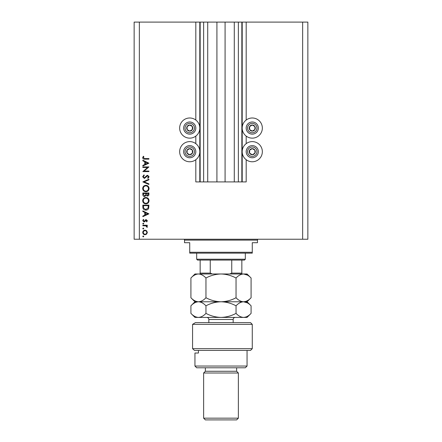 <?xml version="1.0" encoding="UTF-8"?>
<svg xmlns="http://www.w3.org/2000/svg" width="442" height="442" viewBox="0 0 442 442"><rect width="100%" height="100%" fill="white"/><g stroke="black" fill="none" stroke-linecap="round" stroke-linejoin="round"><path stroke-width="0.66" d="M207.712 22.1L207.712 181.916L216.917 181.916L216.917 22.1L195.812 22.1L195.812 120.031M195.812 136.097L195.812 143.656M195.812 159.722L195.812 181.916L200.154 181.916L200.154 22.1M203.629 22.1L203.629 181.916L200.154 181.916M207.712 181.916L203.629 181.916M216.917 181.916L225.083 181.916L225.083 22.1L216.917 22.1M238.371 22.1L238.371 181.916L241.846 181.916L241.846 22.1L234.288 22.1L234.288 181.916L225.083 181.916M234.288 22.1L225.083 22.1M238.371 181.916L234.288 181.916M241.846 22.1L242.194 22.1L242.194 181.916L241.846 181.916M246.188 159.722L246.188 181.916L242.194 181.916M302.643 22.1L302.643 239.238L307.859 239.238L307.859 22.1L246.188 22.1L246.188 120.031M246.188 136.097L246.188 143.656M246.188 22.1L242.194 22.1M262.344 128.064A10.078 10.078 0 0 0 252.266 117.986A10.078 10.078 0 0 0 242.194 128.064A10.078 10.078 0 0 0 252.266 138.142A10.078 10.078 0 0 0 262.344 128.064M242.194 151.689A10.078 10.078 0 0 1 252.266 141.611A10.078 10.078 0 0 1 262.344 151.689A10.078 10.078 0 0 1 252.266 161.766A10.078 10.078 0 0 1 242.194 151.689M199.806 128.064A10.078 10.078 0 0 1 189.734 138.142A10.078 10.078 0 0 1 179.656 128.064A10.078 10.078 0 0 1 189.734 117.986A10.078 10.078 0 0 1 199.806 128.064M179.656 151.689A10.078 10.078 0 0 0 189.734 161.766A10.078 10.078 0 0 0 199.806 151.689A10.078 10.078 0 0 0 189.734 141.611A10.078 10.078 0 0 0 179.656 151.689M147.606 167.474L142.832 167.474L142.832 166.927L148.91 166.927L144.125 171.06L148.91 171.06L148.91 171.601L142.832 171.601L147.606 167.474M144.319 178.463L142.672 176.728L144.004 174.877L144.313 175.391L143.296 176.728L144.33 177.916L146.722 175.607L147.645 175.27L149.065 176.767L148.037 178.386L147.661 177.894L148.44 176.706L147.672 175.811L144.319 178.463M142.832 181.894L148.91 179.242L148.91 179.828L144.12 181.855L148.91 183.878L148.91 184.463L142.832 181.894M142.672 188.53C142.843 186.579 143.899 185.507 145.843 185.32C147.794 185.485 148.871 186.541 149.065 188.48C148.91 190.458 147.843 191.535 145.871 191.712C143.921 191.541 142.854 190.48 142.672 188.53M142.672 200.69C142.843 198.74 143.899 197.668 145.843 197.48C147.794 197.646 148.871 198.701 149.065 200.64C148.91 202.618 147.843 203.696 145.871 203.873C143.921 203.701 142.854 202.64 142.672 200.69M142.832 210.889L148.91 213.851L142.832 216.657L142.832 216.066L144.777 215.166L144.777 212.409L142.832 211.486L142.832 210.889M142.749 236.415L143.258 235.912L143.766 236.415L143.258 236.923L142.749 236.415M302.643 239.238L134.141 239.238L134.141 22.1L139.357 22.1L139.357 239.238M195.812 22.1L139.357 22.1M145.037 230.144L146.617 230.752L147.352 232.442L146.617 234.133L145.037 234.741C143.633 234.614 142.871 233.846 142.749 232.442C142.865 231.039 143.628 230.271 145.037 230.144M142.749 228.542L143.258 228.039L143.766 228.542L143.258 229.05L142.749 228.542M142.832 225.779L142.832 225.232L147.274 225.232L147.274 225.779L146.617 225.779L147.352 226.862L147.197 227.337L146.727 227.039L145.849 225.873L142.832 225.779M142.749 223.635L143.258 223.127L143.766 223.635L143.258 224.138L142.749 223.635M146.186 219.619L147.352 220.74L146.716 221.878L146.335 221.508L146.805 220.74L146.208 220.166L144.722 221.751L144.037 221.956L142.749 220.657L143.352 219.387L143.766 219.746L143.296 220.63L144.015 221.414L145.501 219.823L146.186 219.619M145.794 210.11C143.838 209.994 142.849 208.961 142.832 207.005L142.832 205.121L148.91 205.121L148.689 208.276C148.136 209.508 147.169 210.121 145.794 210.11M142.832 194.607L142.832 192.961L148.91 192.961L148.91 194.148C148.976 195.276 148.473 195.922 147.401 196.077L146.109 195.375L144.556 196.546C143.435 196.408 142.86 195.762 142.832 194.607M142.832 160.225L148.91 163.186L142.832 165.993L142.832 165.396L144.777 164.501L144.777 161.744L142.832 160.816L142.832 160.225M143.296 157.744L144.865 158.584L148.91 158.584L148.91 159.131L144.805 159.131C143.589 159.297 142.877 158.827 142.672 157.717L143.374 156.247L143.843 156.567L143.296 157.744M145.037 234.194C146.109 234.094 146.7 233.514 146.805 232.442C146.7 231.37 146.109 230.785 145.037 230.685C143.965 230.785 143.385 231.37 143.296 232.442C143.385 233.514 143.965 234.094 145.037 234.194M145.401 214.878L147.722 213.806L145.401 212.707L145.401 214.878M148.285 205.668L143.451 205.668L143.606 208.105L145.794 209.563L148.114 207.961L148.285 205.668M145.871 203.326C147.457 203.16 148.313 202.276 148.44 200.668C148.302 199.066 147.435 198.187 145.843 198.027C144.269 198.193 143.418 199.071 143.296 200.668C143.412 202.281 144.274 203.171 145.871 203.326M148.285 194.248L148.285 193.508L146.335 193.508L147.39 195.535L148.285 194.248M145.716 193.867L145.716 193.508L143.451 193.508L143.451 194.281L144.556 195.999L145.645 195.005L145.716 193.867M145.871 191.171C147.457 190.999 148.313 190.115 148.44 188.507C148.302 186.905 147.435 186.027 145.843 185.867C144.269 186.032 143.418 186.916 143.296 188.507C143.412 190.121 144.274 191.01 145.871 191.171M145.401 164.214L147.722 163.142L145.401 162.037L145.401 164.214M188.248 130.716A3.039 3.039 0 0 0 192.347 126.511A3.039 3.039 0 0 0 187.082 126.578A3.039 3.039 0 0 0 188.248 130.716M188.447 130.362L189.773 131.103L192.386 129.55L192.347 126.511L189.69 125.025L187.082 126.578L187.121 129.617L188.447 130.362M192.701 122.76A6.077 6.077 0 0 1 195.038 131.036A6.077 6.077 0 0 1 186.762 133.368A6.077 6.077 0 0 1 184.43 125.092A6.077 6.077 0 0 1 192.701 122.76A6.077 6.077 0 0 0 184.43 125.092A6.077 6.077 0 0 0 186.762 133.368M187.121 129.617L189.773 131.103L192.386 129.55L192.347 126.511L189.69 125.025L187.082 126.583M250.78 130.716A3.039 3.039 0 0 0 254.879 126.511A3.039 3.039 0 0 0 249.614 126.578A3.039 3.039 0 0 0 250.78 130.716M250.979 130.362L252.31 131.103L254.918 129.55L254.879 126.511L252.227 125.025L249.614 126.578L249.653 129.617L250.979 130.362M255.238 122.76A6.077 6.077 0 0 1 257.57 131.036A6.077 6.077 0 0 1 249.299 133.368A6.077 6.077 0 0 1 246.962 125.092A6.077 6.077 0 0 1 255.238 122.76A6.077 6.077 0 0 0 246.962 125.092A6.077 6.077 0 0 0 249.299 133.368M249.653 129.617L252.31 131.103L254.918 129.55L254.879 126.511L252.227 125.025L249.614 126.583M250.78 154.341A3.039 3.039 0 0 0 254.879 150.136A3.039 3.039 0 0 0 249.614 150.203A3.039 3.039 0 0 0 250.78 154.341M250.979 153.987L252.31 154.728L254.918 153.175L254.879 150.136L252.227 148.65L249.614 150.203L249.653 153.241L250.979 153.987M255.238 146.385A6.077 6.077 0 0 1 257.57 154.661A6.077 6.077 0 0 1 249.299 156.993A6.077 6.077 0 0 1 246.962 148.716A6.077 6.077 0 0 1 255.238 146.385A6.077 6.077 0 0 0 246.962 148.716A6.077 6.077 0 0 0 249.299 156.993M252.31 154.728L254.918 153.175L254.879 150.136L252.227 148.65L249.614 150.203L249.653 153.241L252.31 154.728M188.248 154.341A3.039 3.039 0 0 0 192.347 150.136A3.039 3.039 0 0 0 187.082 150.203A3.039 3.039 0 0 0 188.248 154.341M188.447 153.987L189.773 154.728L192.386 153.175L192.347 150.136L189.69 148.65L187.082 150.203L187.121 153.241L188.447 153.987M192.701 146.385A6.077 6.077 0 0 1 195.038 154.661A6.077 6.077 0 0 1 186.762 156.993A6.077 6.077 0 0 1 184.43 148.716A6.077 6.077 0 0 1 192.701 146.385A6.077 6.077 0 0 0 184.43 148.716A6.077 6.077 0 0 0 186.762 156.993M189.773 154.728L192.386 153.175L192.347 150.136L189.69 148.65L187.082 150.203L187.121 153.241L189.773 154.728M183.651 239.238A0.867 0.867 0 0 1 184.518 240.111L184.518 242.713L189.734 242.713L189.734 252.266L252.266 252.266L252.266 242.713L257.482 242.713L257.482 240.111L184.518 240.111M258.349 239.238A0.867 0.867 0 0 0 257.482 240.111M252.266 252.266L252.266 253.139L189.734 253.139L189.734 252.266M245.321 259.216L244.454 260.084L197.546 260.084L196.679 259.216L245.321 259.216L245.321 253.139M196.679 259.216L196.679 253.139M241.846 260.084L241.846 273.675M229.685 273.985L231.746 273.112L241.846 273.112M231.746 260.084L231.746 273.112M210.254 260.084L210.254 273.112L212.315 273.985M200.154 260.084L200.154 273.985L200.154 273.112L210.254 273.112M250.531 322.621L252.266 324.356L192.574 324.356L195.425 322.621L250.531 322.621M247.056 366.048L245.321 367.788L196.679 367.788L194.944 366.048L247.056 366.048L247.056 350.418M236.636 371.263L205.364 371.263L203.629 372.998L238.371 372.998L236.636 371.263L236.636 367.788M238.371 418.165L236.636 419.9L205.364 419.9L203.629 418.165L238.371 418.165L238.371 372.998M203.629 418.165L203.629 372.998M205.364 371.263L205.364 367.788M198.436 350.418L198.436 353.02L194.944 353.02L198.436 353.02M194.944 366.048L194.944 353.02M194.497 350.418L192.574 348.677L252.266 348.677L250.531 350.418L194.497 350.418L192.574 348.677L192.574 324.356L195.425 322.621M236.045 278.012C238.387 275.493 240.896 274.15 243.564 273.985C246.211 274.134 248.713 275.482 251.089 278.012L251.089 297.742C248.747 300.267 246.238 301.61 243.564 301.776C240.923 301.621 238.415 300.278 236.045 297.742L236.045 278.012C231.299 275.482 226.282 274.134 221 273.985C215.657 274.15 210.641 275.493 205.955 278.012L205.955 297.742C203.596 300.273 201.088 301.615 198.436 301.776C195.778 301.615 193.27 300.273 190.911 297.742L190.911 278.012C193.276 275.488 195.778 274.139 198.436 273.985C201.093 274.145 203.596 275.488 205.955 278.012M236.045 297.742C231.359 300.267 226.343 301.61 221 301.776C215.718 301.621 210.701 300.278 205.955 297.742M247.421 275.101L243.564 273.985L194.944 273.985L190.911 278.012M251.089 297.742L247.056 301.776L243.564 301.776L245.647 301.444M247.421 302.892L243.564 301.776L194.944 301.776L190.911 297.742M251.089 278.012L247.056 273.985L243.564 273.985M243.564 301.776C246.211 301.93 248.713 303.273 251.089 305.809L251.089 313.378C248.747 315.897 246.238 317.24 243.564 317.411L194.944 317.411L190.911 313.378L190.911 305.809C193.276 303.278 195.778 301.936 198.436 301.776C201.093 301.936 203.602 303.284 205.955 305.809C210.641 303.289 215.657 301.941 221 301.776C226.282 301.93 231.299 303.273 236.045 305.809C238.387 303.289 240.896 301.941 243.564 301.776M251.089 313.378L247.056 317.411L243.564 317.411C240.923 317.257 238.415 315.914 236.045 313.378C231.359 315.897 226.343 317.24 221 317.411C215.718 317.257 210.701 315.914 205.955 313.378C203.596 315.908 201.088 317.251 198.436 317.411C195.773 317.251 193.27 315.903 190.911 313.378M205.955 313.378L205.955 305.809M236.045 313.378L236.045 305.809M199.806 22.1L199.806 181.916M187.441 132.158A4.691 4.691 0 0 0 193.823 130.357A4.691 4.691 0 0 0 192.027 123.97A4.691 4.691 0 0 0 185.64 125.771A4.691 4.691 0 0 0 187.441 132.158M249.973 132.158A4.691 4.691 0 0 0 256.36 130.357A4.691 4.691 0 0 0 254.559 123.97A4.691 4.691 0 0 0 248.177 125.771A4.691 4.691 0 0 0 249.973 132.158M249.973 155.783A4.691 4.691 0 0 0 256.36 153.982A4.691 4.691 0 0 0 254.559 147.595A4.691 4.691 0 0 0 248.177 149.396A4.691 4.691 0 0 0 249.973 155.783M187.441 155.783A4.691 4.691 0 0 0 193.823 153.982A4.691 4.691 0 0 0 192.027 147.595A4.691 4.691 0 0 0 185.64 149.396A4.691 4.691 0 0 0 187.441 155.783M233.161 322.621L233.161 319.494L208.839 319.494C208.718 318.229 208.022 317.533 206.757 317.411M252.266 348.677L252.266 324.356M247.056 301.776L251.089 305.809M194.944 301.776L190.911 305.809M208.839 322.621L208.839 319.494M233.161 319.494C233.282 318.229 233.978 317.533 235.243 317.411"/></g></svg>
